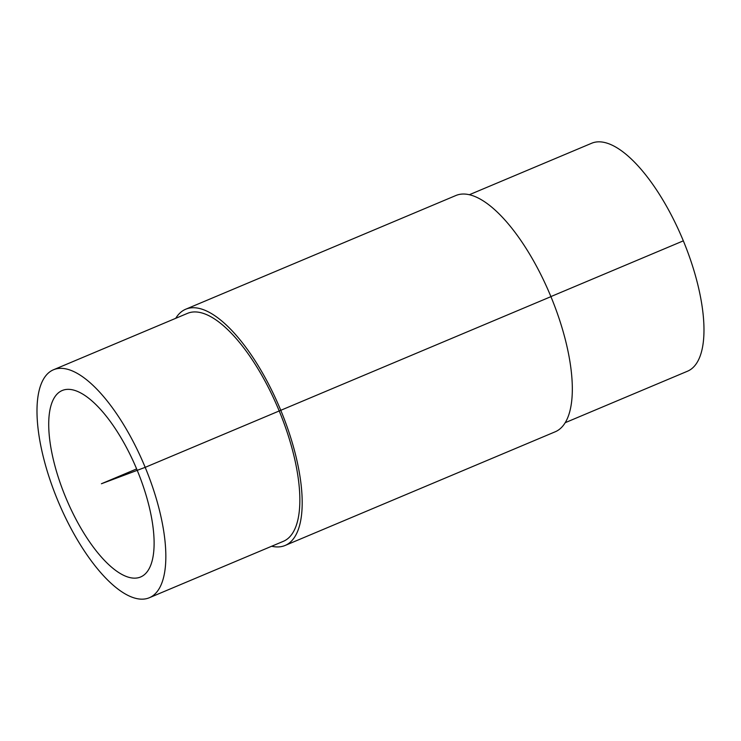 <?xml version="1.0" encoding="UTF-8"?>
<svg xmlns="http://www.w3.org/2000/svg" width="741" height="741" viewBox="0 0 741 741"><rect width="100%" height="100%" fill="white"/><g stroke="black" fill="none" stroke-linecap="round" stroke-linejoin="round"><path stroke-width="1.11" d="M137.224 470.331A101.147 38.217 67.2 0 1 140.651 576.97A101.147 38.217 67.2 0 1 66.19 498.573A101.147 38.217 67.2 0 1 62.179 390.526A101.147 38.217 67.2 0 1 137.224 470.331M53.445 369.787L187.454 313.378A123.645 46.711 67.2 0 1 279.2 410.94A123.645 46.711 67.2 0 1 283.395 541.31L149.386 597.718A123.645 46.711 67.2 0 1 58.354 501.87A123.645 46.711 67.2 0 1 53.445 369.787A123.645 46.711 67.2 0 1 145.19 467.349A123.645 46.711 67.2 0 1 149.386 597.718M175.728 318.315A128.147 48.415 67.2 0 1 185.713 309.229A128.147 48.415 67.2 0 1 280.793 410.347A128.147 48.415 67.2 0 1 285.137 545.459A128.147 48.415 67.2 0 1 271.669 546.247M185.713 309.229L455.835 195.531A128.147 48.415 67.2 0 1 550.924 296.65A128.147 48.415 67.2 0 1 555.268 431.762L285.137 545.459M469.303 194.744L591.596 143.272A123.645 46.711 67.2 0 1 683.332 240.844A123.645 46.711 67.2 0 1 687.528 371.204L565.244 422.676M136.631 468.923L101.415 483.753L145.19 467.349L550.924 296.65M550.896 296.585L683.332 240.844"/></g></svg>
